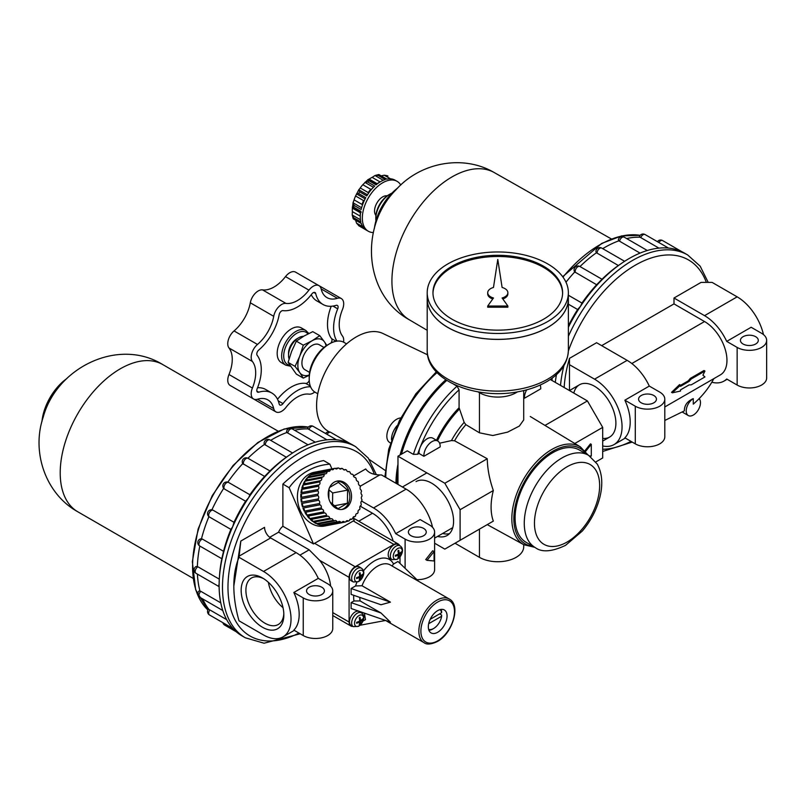 <?xml version="1.0" encoding="UTF-8"?>
<svg xmlns="http://www.w3.org/2000/svg" width="807" height="807" viewBox="0 0 807 807"><rect width="100%" height="100%" fill="white"/><g stroke="black" fill="none" stroke-linecap="round" stroke-linejoin="round"><path stroke-width="1.21" d="M602.718 248.647A106.595 61.544 -60 0 1 618.908 240.819L618.354 239.871A3.894 3.894 0 0 1 624.144 237.117L647.315 250.503M626.636 238.559A106.595 61.544 -60 0 1 640.092 237.208L639.437 236.552A3.894 3.894 0 0 1 645.025 234.524L668.509 248.082M565.979 282.208A106.595 61.544 -60 0 1 574.745 271.949L574.362 271.364A3.894 3.894 0 0 1 579.89 266.492L602.143 279.333M579.991 266.552A106.595 61.544 -60 0 1 596.454 252.752L595.949 251.774A3.894 3.894 0 0 1 601.77 248.102L624.618 261.286M551.867 380.4A106.595 61.544 -60 0 1 552.099 378.17M551.948 380.44A110.337 63.703 -60 0 1 552.24 378.059M658.946 248.132L640.092 237.208M640.042 253.105L618.908 240.819M601.992 279.252A106.595 61.544 -60 0 1 618.364 265.523L596.454 252.752M581.928 303.059A106.595 61.544 -60 0 1 596.655 284.74L574.745 271.949M596.655 284.74L601.78 279.464M743.045 344.004A8.927 5.155 0 0 0 752.78 345.124A8.927 5.155 0 0 0 758.298 340.362A8.927 5.155 0 0 0 749.36 335.198A8.927 5.155 0 0 0 740.433 340.362A8.927 5.155 0 0 0 743.045 344.004M641.202 402.804A8.927 5.155 0 0 0 650.926 403.924A8.927 5.155 0 0 0 656.444 399.162A8.927 5.155 0 0 0 647.517 394.008A8.927 5.155 0 0 0 638.579 399.162A8.927 5.155 0 0 0 641.202 402.804M761.586 333.301L751.146 327.269L726.703 341.391L737.144 347.413A17.29 9.977 0 0 0 755.977 349.582A17.29 9.977 0 0 0 766.65 340.362A17.29 9.977 0 0 0 761.586 333.301M711.824 382.236A38.887 22.455 -120 0 0 724 381.096A38.887 22.455 -120 0 0 726.703 379.018L737.144 385.05A17.29 9.977 0 0 0 755.977 387.209A17.29 9.977 0 0 0 766.65 377.989L766.65 340.362M664.797 399.162A17.29 9.977 0 0 1 654.124 408.382A17.29 9.977 0 0 1 635.291 406.224L624.85 400.191A38.887 22.455 60 0 1 624.85 437.828L635.291 443.85A17.29 9.977 0 0 0 654.124 446.019A17.29 9.977 0 0 0 664.797 436.799L664.797 399.162A17.29 9.977 0 0 0 659.733 392.101L649.292 386.079A38.887 22.455 -120 0 0 627.14 360.356L596.585 342.713L569.49 358.348L569.49 390.538M763.462 334.582A38.887 22.455 -120 0 0 737.144 296.845L712.087 282.379L701.091 282.379L673.996 298.015L704.551 315.658L737.144 296.845M726.703 341.391A38.887 22.455 -120 0 0 704.551 315.658M624.85 400.191L649.292 386.079M602.698 445.958A38.887 22.455 -120 0 0 613.996 444.607A38.887 22.455 -120 0 0 619.958 413.436A38.887 22.455 -120 0 0 594.547 379.169L627.14 360.356M602.698 438.403A30.182 17.431 -120 0 0 615.892 423.241A30.182 17.431 -120 0 0 594.547 386.281A30.182 17.431 -120 0 0 573.817 393.08M569.49 364.703L594.547 379.169M713.832 378.644C708.768 388.177 701.919 396.671 693.263 404.136L693.263 398.618C687.261 401.311 684.296 405.396 684.366 410.864L664.797 420.457M673.996 298.015L673.996 303.896L704.551 321.539A31.685 18.299 -120 0 1 725.251 349.461A31.685 18.299 -120 0 1 720.399 374.862L664.797 406.96M673.996 303.896L601.679 345.648M693.263 398.618A10.088 5.82 120 0 0 686.747 407.515A10.088 5.82 120 0 0 688.3 415.544A10.088 5.82 120 0 0 697.964 410.41A10.088 5.82 120 0 0 699.124 398.648M704.955 376.94L702.917 375.174L704.955 371.059L691.256 378.967L689.067 381.408L680.513 386.341L680.513 385.171L672.362 392.807L680.513 391.052L680.513 389.872L689.067 384.929L691.256 384.848L704.955 376.94M680.513 385.171L679.555 384.616L671.545 392.343L672.362 392.807M680.513 385.343L688.2 380.904L689.067 381.408M688.2 380.904L690.288 378.412L691.256 378.967M690.288 378.412L703.997 370.504L704.955 371.059M618.364 265.523L622.379 262.769A110.337 63.703 -60 0 1 623.347 262.124A110.337 63.703 -60 0 1 646.538 250.735A110.337 63.703 -60 0 1 668.186 248.052A110.337 63.703 -60 0 1 684.346 253.035L687.705 254.982A110.337 63.703 -60 0 0 568.37 336.337M568.37 325.806A106.595 61.544 -60 0 1 577.62 309.515L580.536 306.236L581.988 303.089L568.37 295.231M577.62 309.515L568.37 304.168M568.37 327.259A110.337 63.703 -60 0 1 580.536 306.236A110.337 63.703 -60 0 1 600.67 281.189A110.337 63.703 -60 0 1 622.379 262.769M564.164 387.501A100.825 58.215 -60 0 1 569.49 358.399M360.457 219.766L352.215 215.015L352.377 211.616A25.925 14.97 120 0 1 352.377 208.145L353.143 202.224L354.041 205.371A28.81 16.634 -60 0 0 353.678 207.157L352.336 207.167M361.617 207.752L353.073 202.819L354.071 199.854A25.925 14.97 120 0 1 355.574 195.98L358.954 189.474L359.629 191.814A28.81 16.634 -60 0 0 358.631 193.549L356.533 193.892L365.127 198.855M367.478 194.79L358.883 189.827L360.215 187.95A25.925 14.97 120 0 1 362.807 184.712L368.093 179.517L376.627 184.379M359.629 191.814L366.761 195.93A28.81 16.634 120 0 1 374.71 186.044L367.578 181.928L364.885 182.362L373.419 187.295M380.067 181.938L372.148 177.369A25.925 14.97 120 0 0 369.142 179.093L368.093 179.517L368.94 180.728A28.81 16.634 -60 0 0 367.578 181.928M372.148 177.369L375.013 175.523L378.12 175.422A28.81 16.634 -60 0 1 379.482 175.058L378.574 174.554L375.013 175.523L383.254 180.284M378.221 174.665L386.603 179.174A28.81 16.634 120 0 1 394.552 179.89L397.094 181.333A28.81 16.634 -60 0 1 400.786 185.025M381.086 175.896L384.213 175.2L387.421 175.775A28.81 16.634 -60 0 1 387.935 176.047M362.827 226.777L356.533 223.146L359.125 225.94A28.81 16.634 -60 0 1 358.631 225.637L365.763 229.753A28.81 16.634 120 0 1 361.173 223.226L354.041 219.111A28.81 16.634 -60 0 1 353.678 217.749L352.215 215.015L353.153 218.576M356.533 223.146L355.574 220.079M360.315 215.651A25.925 14.97 -60 0 1 360.346 212.745L361.183 212.201M354.071 199.854L362.05 204.453A25.925 14.97 -60 0 1 363.543 200.59L364.482 200.146M368.274 193.589L368.184 192.55L360.215 187.95M368.184 192.55A25.925 14.97 -60 0 1 370.786 189.322L371.795 189.04M375.921 220.876A20.165 11.641 -60 0 1 375.8 218.768L375.8 217.325A18.4 10.622 -60 0 1 388.803 194.79L390.053 194.073A20.165 11.641 -60 0 1 391.95 193.125M375.8 218.768A20.165 11.641 -60 0 1 390.053 194.073M374.377 228.421A39.614 22.868 -60 0 1 397.7 188.011M378.12 175.422L385.242 179.547A28.81 16.634 120 0 0 376.072 184.843L368.94 180.728M358.631 193.549L365.763 197.665A28.81 16.634 120 0 0 361.173 209.487L354.041 205.371M353.678 207.157L360.81 211.273A28.81 16.634 120 0 0 360.81 221.864L353.678 217.749M373.328 232.577A28.81 16.634 -60 0 1 368.295 231.236A28.81 16.634 -60 0 1 368.295 197.967A28.81 16.634 -60 0 1 397.094 181.333M375.901 215.398A11.52 6.658 -60 0 1 376.93 202.96A11.52 6.658 -60 0 1 387.189 195.839M437.535 536.433A31.11 17.966 -120 0 0 447.139 535.485A31.11 17.966 -120 0 0 447.139 499.553A31.11 17.966 -120 0 0 416.029 481.597M442.619 533.488A31.11 17.966 -120 0 0 449.479 533.649M390.467 443.063L389.287 442.206A13.769 7.949 -60 0 1 393.221 421.93A13.769 7.949 -60 0 1 400.716 417.976M391.496 439.835A14.405 8.312 -60 0 1 396.994 425.743M589.594 455.935L591.289 456.086L591.289 444.324L585.589 451.416M591.289 444.324L590.472 443.85L584.974 450.699M574.796 443.497L602.698 427.387L587.415 400.928L550.253 379.472M595.859 461.917L602.698 457.962L602.698 427.387M329.014 431.856L326.966 430.444A56.036 32.351 -60 0 1 328.197 366.519A56.036 32.351 -60 0 1 382.932 333.493L427.569 354.808M434.61 543.212L444.828 549.113L493.329 521.11A57.004 32.916 -60 0 1 493.329 490.535C489.476 479.408 487.458 468.817 487.257 458.749L454.573 440.783L451.446 440.592L439.613 443.194M460.101 540.297L460.101 509.711L493.329 490.535M460.101 509.711L444.828 483.252L397.972 456.207L407.273 450.831L413.386 454.361L417.673 454.24A93.622 54.059 -60 0 1 420.084 447.552A11.52 6.658 120 0 0 419.004 453.463L417.673 454.24M397.972 456.207L397.972 484.432M487.257 524.611L493.329 521.11M444.828 483.252L487.257 458.749M423.897 456.288L440.158 446.896A11.52 6.658 120 0 0 437.787 441.026A11.52 6.658 120 0 0 428.678 444.364A11.52 6.658 120 0 0 423.897 456.288L419.004 453.463M319.754 335.672L312.783 331.657L303.967 336.065L296.32 341.159L303.291 345.184L299.76 356.129A20.165 11.641 -60 0 1 312.107 340.766A20.165 11.641 -60 0 1 324.464 341.875L319.754 335.672L312.107 340.766L303.291 345.184M326.805 345.416L324.464 341.875A20.165 11.641 -60 0 1 326.089 345.89M309.252 375.265L303.291 378.11L296.32 374.095L288.089 362.383L291.609 351.428L296.32 341.159M295.059 366.398L299.76 372.602A20.165 11.641 -60 0 1 299.76 356.129L295.059 366.398L288.089 362.383M309.273 375.013A20.165 11.641 -60 0 1 299.76 372.602L303.291 378.11M437.787 441.026L432.905 438.201A11.52 6.658 120 0 0 420.084 447.552A93.622 54.059 -60 0 1 459.082 389.801L459.082 407.727L464.156 422.364L465.881 424.664L479.459 432.814L492.784 435.518L507.623 432.118L519.365 426.056L523.713 419.922L523.713 390.588M477.976 391.839L479.459 392.696A25.925 14.97 0 0 0 517.448 391.869M459.082 389.801L457.044 386.18L453.705 384.253M290.722 345.446A11.752 6.789 -60 0 1 291.206 344.609L290.722 345.446A11.752 6.789 -60 0 0 288.523 353.214L288.523 355.373A14.405 8.312 -60 0 1 298.711 337.74A14.405 8.312 -60 0 1 303.472 336.348M310.584 386.805A38.746 22.374 120 0 0 283.005 403.611L278.223 400.857M257.554 387.743A38.746 22.374 120 0 1 265.765 389.519L271.878 393.049A38.746 22.374 120 0 1 279.182 403.994A3.601 2.078 120 0 0 279.858 405.003A3.601 2.078 120 0 0 283.005 403.611M271.878 393.049A38.746 22.374 120 0 0 258.754 392.192L256.858 391.102M311.25 294.737A38.746 22.374 120 0 0 316.899 300.95L323.012 304.481A38.746 22.374 120 0 1 315.708 293.546A3.601 2.078 120 0 0 315.033 292.527A3.601 2.078 120 0 0 311.885 293.919A38.746 22.374 120 0 1 283.005 310.604A3.601 2.078 120 0 0 279.182 314.639A38.746 22.374 120 0 1 258.754 350.016A3.601 2.078 120 0 0 257.171 355.342A38.746 22.374 120 0 1 257.171 388.702A3.601 2.078 120 0 0 257.534 392.121A3.601 2.078 120 0 0 258.754 392.192M323.012 304.481A38.746 22.374 120 0 0 336.136 305.339A3.601 2.078 120 0 1 337.356 305.419A3.601 2.078 120 0 1 337.719 308.839A38.746 22.374 120 0 0 336.963 341.129M343.56 342.138A11.52 6.658 120 0 0 342.481 336.035A30.827 17.794 120 0 1 342.481 309.495A11.52 6.658 120 0 0 341.321 298.56A11.52 6.658 120 0 0 337.417 298.308L321.166 288.926A30.827 17.794 120 0 0 326.976 297.622A30.827 17.794 120 0 0 337.417 298.308M321.166 288.916A11.52 6.658 120 0 0 318.987 285.668A11.52 6.658 120 0 0 308.94 290.137L285.507 276.609A30.827 17.794 120 0 1 262.527 289.874A11.52 6.658 120 0 0 250.301 302.786A30.827 17.794 120 0 1 234.05 330.931A11.52 6.658 120 0 0 228.986 347.978A30.827 17.794 120 0 1 228.986 374.509A11.52 6.658 120 0 0 230.146 385.453L253.569 398.981A11.52 6.658 120 0 0 257.473 399.233A30.827 17.794 120 0 1 267.914 399.909A30.827 17.794 120 0 1 273.724 408.614A11.52 6.658 120 0 0 275.893 411.863A11.52 6.658 120 0 0 285.95 407.404A30.827 17.794 120 0 1 308.94 394.139A11.52 6.658 120 0 0 314.76 392.02M253.569 398.981A11.52 6.658 120 0 1 252.409 388.036A30.827 17.794 120 0 0 252.409 361.496A11.52 6.658 120 0 1 257.473 344.458A30.827 17.794 120 0 0 273.724 316.314A11.52 6.658 120 0 1 285.95 303.402A30.827 17.794 120 0 0 308.94 290.137M310.271 385.998L305.772 383.406A3.601 2.078 120 0 0 309.242 380.541M305.772 383.406A38.746 22.374 120 0 0 277.527 399.273M331.223 306.267A38.746 22.374 120 0 0 331.606 338.668A3.601 2.078 120 0 1 330.86 343.096M291.337 328.893A20.024 11.56 120 0 0 278.254 346.536A20.024 11.56 120 0 0 281.32 362.575L285.799 365.168A20.024 11.56 -60 0 1 285.799 342.047A20.024 11.56 -60 0 1 305.823 330.487L301.344 327.904A20.024 11.56 120 0 0 291.337 328.893M252.43 398.315A11.52 6.658 120 0 0 252.47 398.345L275.893 411.863M318.987 285.668L295.564 272.141A11.52 6.658 120 0 0 285.507 276.609M291.206 344.609A11.752 6.789 -60 0 1 296.835 338.819L298.711 337.74M289.077 358.883A14.405 8.312 -60 0 1 288.523 355.373M309.575 372.4L304.905 369.707A14.405 8.312 -60 0 1 304.905 353.073A14.405 8.312 -60 0 1 319.31 344.76L323.98 347.454M317.776 393.776L315.164 392.263A28.81 16.634 -60 0 1 309.202 379.078L309.202 376.909A26.157 15.101 -60 0 1 327.692 344.871L329.569 343.792A28.81 16.634 -60 0 1 343.974 342.37L346.586 343.873M309.202 379.078A28.81 16.634 -60 0 1 329.569 343.792M535.313 547.64L526.144 542.344A53.292 30.767 -60 0 1 526.144 480.801A53.292 30.767 -60 0 1 579.436 450.034L588.606 455.33A53.292 30.767 -60 0 0 535.303 486.096A53.292 30.767 -60 0 0 535.313 547.64C541.901 552.543 551.988 551.776 565.556 545.35L582.331 531.026C590.895 520.848 596.756 509.52 599.924 497.041C603.071 484.21 602.193 473.235 597.281 464.116L588.606 455.33M526.709 389.821A11.52 6.658 120 0 0 524.449 398.234L523.713 397.811M524.449 398.234L540.72 388.843A11.52 6.658 120 0 0 540.135 385.06M396.963 483.847A96.507 55.723 -60 0 1 397.972 470.864M401.483 454.18A96.507 55.723 -60 0 1 446.755 380.4M530.249 416.493L544.987 425.43L587.415 400.928M455.007 543.232L479.459 557.344A25.925 14.97 0 0 0 507.714 560.593A25.925 14.97 0 0 0 523.713 546.763L523.713 544.644M544.987 425.43L580.384 446.886A56.5 32.623 -60 0 0 523.541 479.297A56.5 32.623 -60 0 0 523.884 544.745L534.728 547.307M432.976 293.314A64.822 37.425 180 0 1 473.457 259.218A64.822 37.425 180 0 1 543.625 267.44A64.822 37.425 180 0 1 562.6 293.314M507.875 292.729A10.088 5.82 0 0 0 502.105 287.463L497.788 259.461L493.47 287.463A10.088 5.82 0 0 0 487.71 292.729A10.088 5.82 0 0 0 493.47 297.985L487.71 306.035L507.875 306.035L502.105 297.985A10.088 5.82 0 0 0 507.875 292.729L507.875 293.899A10.088 5.82 180 0 1 502.801 298.953M487.71 306.035L487.71 307.205L507.875 307.205L507.875 306.035M487.71 292.729L487.71 293.899A10.088 5.82 0 0 0 492.774 298.953M568.37 350.349L568.37 298.651A70.582 40.754 180 0 1 568.37 298.651A70.582 40.754 180 0 1 497.788 339.404A70.582 40.754 180 0 1 427.206 298.651A70.582 40.754 180 0 1 427.206 298.63L427.206 350.349A70.582 40.754 180 0 0 497.788 391.102A70.582 40.754 180 0 0 568.37 350.349C567.825 362.888 560.865 373.177 547.489 381.227C539.409 386.028 529.997 389.468 519.254 391.536C476.927 400.363 426.479 380.712 427.206 350.349M547.681 327.43A70.522 40.713 180 0 1 447.905 327.43M568.37 292.729L568.37 298.61A70.582 40.754 180 0 1 497.788 339.354A70.582 40.754 180 0 1 427.206 298.61L427.206 292.729A70.582 40.754 180 0 1 470.784 255.073A70.582 40.754 180 0 1 547.701 263.909A70.582 40.754 180 0 1 568.37 292.729A70.582 40.754 180 0 1 497.788 333.473A70.582 40.754 180 0 1 427.206 292.729M543.625 266.26A64.822 37.425 180 0 1 562.61 292.729A64.822 37.425 180 0 1 497.788 330.144A64.822 37.425 180 0 1 432.966 292.729A64.822 37.425 180 0 1 472.983 258.149A64.822 37.425 180 0 1 543.625 266.26M432.542 527.324A38.887 22.455 -120 0 0 406.123 489.133L381.6 474.98L379.774 474.94C373.137 474.738 368.446 472.751 365.692 468.958L353.476 476.009M262.507 627.271A30.182 17.431 -120 0 0 283.852 614.944A30.182 17.431 -120 0 0 262.507 577.983A30.182 17.431 -120 0 0 241.162 590.3A30.182 17.431 -120 0 0 262.507 627.271M263.526 571.457L239.013 557.304A106.817 61.675 -120 0 0 233.828 586.064A106.817 61.675 -120 0 0 239.013 620.815L263.526 634.968A38.887 22.455 -120 0 0 282.975 636.894A38.887 22.455 -120 0 0 288.936 605.734A38.887 22.455 -120 0 0 263.526 571.457L296.119 552.644L270.658 537.936A8.645 4.993 -120 0 1 264.545 527.354L240.809 541.063L239.013 557.304M303.25 597.916L303.25 635.553L293.829 630.116A38.887 22.455 60 0 0 293.829 592.479L303.25 597.916A17.29 9.977 0 0 0 322.084 600.085A17.29 9.977 0 0 0 332.756 590.865A17.29 9.977 0 0 0 327.692 583.804L318.271 578.367A38.887 22.455 -120 0 0 296.119 552.644M263.728 578.72A26.833 15.494 -120 0 0 251.461 578.014A26.833 15.494 -120 0 0 247.345 599.52A26.833 15.494 -120 0 0 264.878 623.175A26.833 15.494 -120 0 0 278.294 624.497A26.833 15.494 -120 0 0 283.822 613.522M268.388 582.331A26.833 15.494 -120 0 0 283.025 607.681M393.18 541.073A31.685 18.299 -120 0 0 372.511 513.242L360.154 506.11M293.829 592.479L318.271 578.367M309.162 594.507A8.927 5.155 0 0 0 318.886 595.627A8.927 5.155 0 0 0 324.404 590.865A8.927 5.155 0 0 0 315.476 585.711A8.927 5.155 0 0 0 306.539 590.865A8.927 5.155 0 0 0 309.162 594.507M303.25 635.553A17.29 9.977 0 0 0 322.084 637.722A17.29 9.977 0 0 0 332.756 628.502L332.756 590.865M429.546 525.004L420.124 519.567L395.682 533.679L405.104 539.116A17.29 9.977 0 0 0 423.937 541.275A17.29 9.977 0 0 0 434.61 532.055A17.29 9.977 0 0 0 429.546 525.004M411.005 535.707A8.927 5.155 0 0 0 420.74 536.826A8.927 5.155 0 0 0 426.257 532.055A8.927 5.155 0 0 0 417.33 526.9A8.927 5.155 0 0 0 408.392 532.055A8.927 5.155 0 0 0 411.005 535.707M416.926 579.668A17.29 9.977 0 0 0 434.61 569.692L434.61 532.055M427.014 560.34L425.733 559.594L432.683 550.757L434.075 551.554L427.014 560.34L434.075 560.966L434.075 551.554M360.134 600.943L353.97 600.983L351.116 602.627L351.116 608.508L390.437 622.147L380.995 612.987L360.134 600.943A25.209 14.556 -60 0 1 359.781 597.392M362.02 585.751L355.544 585.953L351.116 588.515L390.437 602.153L362.02 585.751A25.209 14.556 -60 0 1 390.205 564.92L449.277 599.026A25.209 14.556 -60 0 0 424.068 613.582A25.209 14.556 -60 0 0 424.068 642.685C426.691 644.813 431.13 644.42 437.394 641.504C452.505 633.566 461.281 604.988 449.277 599.026M364.361 613.098L365.47 619.625L362.979 621.067M424.068 642.685L385.575 620.462L360.114 625.243M440.057 609.608A11.52 6.658 -60 0 1 441.621 612.705L430.181 619.312M441.621 612.705L441.641 611.524A12.962 7.485 -60 0 0 441.005 609.406M428.678 623.71L441.621 616.235A11.52 6.658 -60 0 1 433.621 628.502A11.52 6.658 -60 0 1 428.628 629.41M439.603 613.875L441.641 615.045L441.621 616.235M433.621 628.502L432.602 629.087A12.962 7.485 -60 0 1 428.931 630.317M289.128 487.69C299.821 473.184 313.409 465.346 329.871 464.166L323.617 460.555A92.19 53.222 120 0 0 282.884 484.079L289.128 487.69L313.489 543.948L354.233 520.434L352.972 517.519M399.546 545.502A8.645 4.993 120 0 0 398.224 543.979A8.645 4.993 120 0 0 393.897 544.412L355.191 566.756A8.645 4.993 120 0 0 349.088 577.338L349.088 622.036A8.645 4.993 120 0 0 350.874 625.99A8.645 4.993 120 0 0 352.851 626.373M418.672 581.353L397.972 561.46L393.544 564.022L392.031 565.969M392.101 559.624L389.963 558.505A8.07 4.66 -60 0 1 389.862 549.133A8.07 4.66 -60 0 1 398.033 544.543L400.06 545.835A7.959 4.6 -60 0 0 392 550.374A7.959 4.6 -60 0 0 392.101 559.624L397.357 559.271L401.856 553.562C403.127 550.102 402.522 547.519 400.06 545.835M353.395 626.656L351.267 625.546A8.07 4.66 -60 0 1 351.166 616.175A8.07 4.66 -60 0 1 359.327 611.575L361.365 612.866A7.959 4.6 -60 0 0 353.305 617.405A7.959 4.6 -60 0 0 353.395 626.656L358.651 626.313L363.15 620.593C364.421 617.133 363.826 614.561 361.365 612.866M353.395 581.968L351.267 580.848A8.07 4.66 -60 0 1 351.166 571.487A8.07 4.66 -60 0 1 359.327 566.887L361.365 568.178A7.959 4.6 -60 0 0 353.305 572.718A7.959 4.6 -60 0 0 353.395 581.968L358.651 581.625L363.15 575.905C364.421 572.445 363.826 569.863 361.365 568.178M400.01 563.417L400.01 556.921M351.116 588.515L351.116 594.396L380.995 604.756L390.437 602.153M356.633 577.63A13.769 7.949 60 0 1 356.633 578.558A14.395 8.312 0 0 0 359.67 577.318A14.395 8.312 60 0 1 359.226 580.062A13.769 7.949 0 0 0 360.023 579.597A14.395 8.312 -120 0 0 360.467 576.854A14.395 8.312 0 0 0 362.615 575.109A13.769 7.949 -120 0 0 362.615 574.181A14.395 8.312 180 0 1 360.467 575.926A14.395 8.312 -120 0 0 360.023 572.677A13.769 7.949 180 0 1 359.226 573.141A14.395 8.312 60 0 1 359.67 576.39A14.395 8.312 180 0 1 356.633 577.63M197.886 566.786A3.894 2.25 -60 0 0 195.385 570.216A3.894 2.25 -60 0 0 195.99 573.303A3.894 3.894 0 0 1 196.061 566.524L197.886 566.786L219.302 579.154M197.372 566.544A106.595 61.544 -60 0 1 199.823 546.026M376.355 474.637L368.264 458.073L355.665 446.675A110.337 63.703 -60 0 0 245.328 510.387A110.337 63.703 -60 0 0 245.328 637.792L241.969 635.845A110.337 63.703 -60 0 1 232.678 628.26A110.337 63.703 -60 0 1 222.581 609.89A110.337 63.703 -60 0 1 219.413 577.318L219.605 574.645A106.595 61.544 -60 0 1 221.824 558.737M200.822 591.329A3.894 2.25 -60 0 0 199.743 597.22A3.894 3.894 0 0 1 199.057 590.986L200.822 591.329L220.775 602.849M230.913 529.331L232.678 526.759L234.01 522.3L212.927 510.125A3.894 2.25 -60 0 0 209.285 512.879A3.894 2.25 -60 0 0 209.477 517.025L230.984 529.442M202.446 539.126A3.894 2.25 -60 0 0 199.319 542.375A3.894 2.25 -60 0 0 199.743 545.986A3.894 3.894 0 0 1 200.822 538.824L202.446 539.126L223.529 551.302A106.595 61.544 -60 0 1 230.893 529.382M234.01 522.3A106.595 61.544 -60 0 1 245.58 501.218L224.497 489.042A3.894 2.25 -60 0 1 224.871 484.513A3.894 2.25 -60 0 1 228.623 482.485A3.894 2.25 -60 0 1 228.795 482.606M245.58 501.218L248.495 497.939L249.948 494.792L228.623 482.485A3.894 3.894 0 0 0 224.033 488.699M233.828 586.064L240.809 541.063M395.682 533.679A38.887 22.455 -120 0 0 373.53 507.946L361.637 501.086M282.884 484.079L282.884 526.275A8.645 4.993 120 0 0 278.607 532.176L269.709 537.311M313.489 543.948L282.884 526.275M331.909 468.877L329.871 464.166M345.053 522.089L324.717 526.003A27.367 21.91 -100.9 0 1 298.025 503.265A27.367 21.91 -100.9 0 1 314.377 472.256L334.713 468.342A27.367 21.91 -100.9 0 1 335.076 468.272A2.159 1.725 79.1 0 0 337.77 468.02A27.367 21.91 -100.9 0 1 338.9 468.04A2.159 1.725 79.1 0 0 341.633 468.383A27.367 21.91 -100.9 0 1 342.753 468.635A2.159 1.725 79.1 0 0 345.436 469.543A27.367 21.91 -100.9 0 1 346.516 470.037A2.159 1.725 79.1 0 0 349.068 471.5A27.367 21.91 -100.9 0 1 350.087 472.206A2.159 1.725 79.1 0 0 352.427 474.163A27.367 21.91 -100.9 0 1 353.345 475.071A2.159 1.725 79.1 0 0 355.403 477.472A27.367 21.91 -100.9 0 1 356.19 478.551A2.159 1.725 79.1 0 0 357.905 481.325A27.367 21.91 -100.9 0 1 358.54 482.536A2.159 1.725 79.1 0 0 359.861 485.592A27.367 21.91 -100.9 0 1 360.325 486.903A2.159 1.725 79.1 0 0 361.213 490.152A27.367 21.91 -100.9 0 1 361.486 491.524A2.159 1.725 79.1 0 0 361.909 494.873A27.367 21.91 -100.9 0 1 361.99 496.255A2.159 1.725 79.1 0 0 361.95 499.594A27.367 21.91 -100.9 0 1 361.829 500.965A2.159 1.725 79.1 0 0 361.304 504.193A27.367 21.91 -100.9 0 1 361.001 505.485A2.159 1.725 79.1 0 0 360.023 508.511A27.367 21.91 -100.9 0 1 359.529 509.701A2.159 1.725 79.1 0 0 358.116 512.425A27.367 21.91 -100.9 0 1 357.451 513.484A2.159 1.725 79.1 0 0 355.665 515.824A27.367 21.91 -100.9 0 1 354.848 516.702A2.159 1.725 79.1 0 0 352.73 518.588A27.367 21.91 -100.9 0 1 351.791 519.264A2.159 1.725 79.1 0 0 349.401 520.646A27.367 21.91 -100.9 0 1 348.372 521.1A2.159 1.725 79.1 0 0 345.789 521.927A27.367 21.91 -100.9 0 1 345.053 522.089A27.367 21.91 -100.9 0 1 344.7 522.159A2.159 1.725 79.1 0 0 341.997 522.401A27.367 21.91 -100.9 0 1 340.867 522.381A2.159 1.725 79.1 0 0 338.143 522.048A27.367 21.91 -100.9 0 1 337.013 521.796A2.159 1.725 79.1 0 0 334.34 520.878A27.367 21.91 -100.9 0 1 333.251 520.394A2.159 1.725 79.1 0 0 330.699 518.931A27.367 21.91 -100.9 0 1 329.69 518.225A2.159 1.725 79.1 0 0 327.349 516.268A27.367 21.91 -100.9 0 1 326.432 515.36A2.159 1.725 79.1 0 0 324.374 512.959A27.367 21.91 -100.9 0 1 323.587 511.88A2.159 1.725 79.1 0 0 321.862 509.106A27.367 21.91 -100.9 0 1 321.236 507.896A2.159 1.725 79.1 0 0 319.905 504.839A27.367 21.91 -100.9 0 1 319.451 503.528A2.159 1.725 79.1 0 0 318.553 500.269A27.367 21.91 -100.9 0 1 318.281 498.908A2.159 1.725 79.1 0 0 317.857 495.559A27.367 21.91 -100.9 0 1 317.776 494.166A2.159 1.725 79.1 0 0 317.827 490.827A27.367 21.91 -100.9 0 1 317.938 489.466A2.159 1.725 79.1 0 0 318.462 486.238A27.367 21.91 -100.9 0 1 318.775 484.936A2.159 1.725 79.1 0 0 319.754 481.92A27.367 21.91 -100.9 0 1 320.248 480.72A2.159 1.725 79.1 0 0 321.65 477.996A27.367 21.91 -100.9 0 1 322.316 476.947A2.159 1.725 79.1 0 0 324.101 474.607A27.367 21.91 -100.9 0 1 324.918 473.729A2.159 1.725 79.1 0 0 327.037 471.843A27.367 21.91 -100.9 0 1 327.975 471.157A2.159 1.725 79.1 0 0 330.366 469.785A27.367 21.91 -100.9 0 1 331.395 469.321A2.159 1.725 79.1 0 0 333.977 468.494A27.367 21.91 -100.9 0 1 334.713 468.342M345.931 521.574L348.372 521.1M341.997 522.401L325.05 525.67A27.367 21.91 79.1 0 0 327.743 525.418L344.7 522.159M338.143 522.048L321.196 525.317A27.367 21.91 79.1 0 0 323.92 525.65L340.867 522.381M334.34 520.878L317.383 524.147A27.367 21.91 79.1 0 0 320.066 525.054L337.013 521.796M330.699 518.931L313.752 522.2A27.367 21.91 79.1 0 0 316.304 523.652L333.251 520.394M327.349 516.268L310.392 519.526A27.367 21.91 79.1 0 0 312.733 521.483L329.69 518.225M309.485 518.619A2.159 1.725 79.1 0 0 307.417 516.218A27.367 21.91 79.1 0 0 309.485 518.619L326.432 515.36M307.417 516.218L324.374 512.959M306.63 515.138A2.159 1.725 79.1 0 0 304.915 512.364A27.367 21.91 79.1 0 0 306.63 515.138L323.587 511.88M304.915 512.364L321.862 509.106M304.279 511.154A2.159 1.725 79.1 0 0 302.958 508.097A27.367 21.91 79.1 0 0 304.279 511.154L321.236 507.896M302.958 508.097L319.905 504.839M302.494 506.786A2.159 1.725 79.1 0 0 301.606 503.538A27.367 21.91 79.1 0 0 302.494 506.786L319.451 503.528M301.606 503.538L318.553 500.269M301.334 502.166A2.159 1.725 79.1 0 0 300.91 498.817A27.367 21.91 79.1 0 0 301.334 502.166L318.281 498.908M300.91 498.817L317.857 495.559M300.829 497.435A2.159 1.725 79.1 0 0 300.87 494.096A27.367 21.91 79.1 0 0 300.829 497.435L317.776 494.166M300.87 494.096L317.827 490.827M300.991 492.724A2.159 1.725 79.1 0 0 301.515 489.496A27.367 21.91 79.1 0 0 300.991 492.724L317.938 489.466M301.515 489.496L318.462 486.238M301.828 488.205A2.159 1.725 79.1 0 0 302.807 485.178A27.367 21.91 79.1 0 0 301.828 488.205L318.775 484.936M302.807 485.178L319.754 481.92M303.644 483.918A2.159 1.725 79.1 0 0 304.703 481.265A27.367 21.91 79.1 0 0 303.301 483.988L320.248 480.72M304.703 481.265L321.65 477.996M306.297 480.034A2.159 1.725 79.1 0 0 307.154 477.865A27.367 21.91 79.1 0 0 305.369 480.205L322.316 476.947M307.154 477.865L324.101 474.607M309.454 476.705A2.159 1.725 79.1 0 0 310.09 475.101A27.367 21.91 79.1 0 0 307.971 476.987L324.918 473.729M310.09 475.101L327.037 471.843M313.015 474.042A2.159 1.725 79.1 0 0 313.419 473.043A27.367 21.91 79.1 0 0 311.028 474.425L327.975 471.157M313.419 473.043L330.366 469.785M316.889 472.115A2.159 1.725 79.1 0 0 317.03 471.762A27.367 21.91 79.1 0 0 314.448 472.589L331.395 469.321M317.03 471.762L333.977 468.494M335.288 468.504L337.77 468.02M339.586 468.766L341.633 468.383M343.893 469.845L345.436 469.543M348.079 471.681L349.068 471.5M356.523 513.655L357.451 513.484M353.365 516.984L354.848 516.702M349.804 519.647L351.791 519.264M356.633 622.328A13.769 7.949 60 0 1 356.633 623.256A14.395 8.312 0 0 0 359.67 622.015A14.395 8.312 60 0 1 359.226 624.749A13.769 7.949 0 0 0 360.023 624.285A14.395 8.312 -120 0 0 360.467 621.551A14.395 8.312 0 0 0 362.615 619.796A13.769 7.949 -120 0 0 362.615 618.868A14.395 8.312 180 0 1 360.467 620.623A14.395 8.312 -120 0 0 360.023 617.375A13.769 7.949 180 0 1 359.226 617.839A14.395 8.312 60 0 1 359.67 621.087A14.395 8.312 180 0 1 356.633 622.328M395.339 555.287A13.769 7.949 60 0 1 395.339 556.215A14.395 8.312 0 0 0 398.376 554.974A14.395 8.312 60 0 1 397.932 557.708A13.769 7.949 0 0 0 398.729 557.244A14.395 8.312 -120 0 0 399.172 554.51A14.395 8.312 0 0 0 401.321 552.755A13.769 7.949 -120 0 0 401.321 551.837A14.395 8.312 180 0 1 399.172 553.582A14.395 8.312 -120 0 0 398.729 550.334A13.769 7.949 180 0 1 397.932 550.798A14.395 8.312 60 0 1 398.376 554.046A14.395 8.312 180 0 1 395.339 555.287M362.615 575.109L362.03 574.766M360.467 576.854L359.67 576.39M360.467 575.926L359.599 575.431M359.67 577.318L358.802 576.823M360.023 579.597L359.438 579.255M362.615 619.796L362.03 619.453M360.467 621.551L359.67 621.087M360.467 620.623L359.599 620.119M359.67 622.015L358.802 621.511M360.023 624.285L359.438 623.942M401.321 552.755L400.736 552.422M399.172 554.51L398.376 554.046M399.172 553.582L398.305 553.088M398.376 554.974L397.508 554.47M398.729 557.244L398.144 556.911M336.327 481.275A14.405 11.53 -100.9 0 1 349.199 491.988A14.405 11.53 -100.9 0 1 343.843 508.592A14.405 11.53 -100.9 0 1 341.754 509.479M329.609 487.448L338.375 482.384L347.595 490.111L347.413 503.265L338.002 508.692L330.214 502.166M328.812 498.524L328.943 489.203M345.537 508.259A14.405 11.53 -100.9 0 1 342.612 509.358A14.405 11.53 -100.9 0 1 328.56 497.394A14.405 11.53 -100.9 0 1 337.165 481.073A14.405 11.53 -100.9 0 1 350.742 491.15A14.405 11.53 -100.9 0 1 345.537 508.259M312.733 521.483A2.159 1.725 79.1 0 0 310.806 519.446M316.304 523.652A2.159 1.725 79.1 0 0 314.74 522.008M320.066 525.054A2.159 1.725 79.1 0 0 318.926 523.844M323.92 525.65A2.159 1.725 79.1 0 0 323.234 524.923M334.491 505.747L347.413 503.265M332.524 504.113L332.686 492.976L347.595 490.111M332.686 492.976L328.933 489.839M219.413 577.318A110.337 63.703 -60 0 1 222.581 556.78A110.337 63.703 -60 0 1 232.678 526.759A110.337 63.703 -60 0 1 248.495 497.939A110.337 63.703 -60 0 1 268.63 472.892A110.337 63.703 -60 0 1 290.338 454.472A110.337 63.703 -60 0 1 291.307 453.827A110.337 63.703 -60 0 1 314.498 442.438A110.337 63.703 -60 0 1 336.146 439.754A110.337 63.703 -60 0 1 352.306 444.738L355.665 446.675M270.678 440.35A106.595 61.544 -60 0 1 286.929 432.491L286.525 431.664A3.894 3.894 0 0 1 292.305 428.941L315.275 442.196M294.595 430.262A106.595 61.544 -60 0 1 308.113 428.91L307.608 428.346A3.894 3.894 0 0 1 313.187 426.348L336.469 439.785M208.993 609.477L209.83 609.9A3.894 2.25 -60 0 0 209.477 614.944A3.894 3.894 0 0 1 208.307 609.245L208.993 609.477A106.595 61.544 -60 0 1 202.728 598.945M199.954 590.956A106.595 61.544 -60 0 1 197.422 574.13M201.478 538.794A106.595 61.544 -60 0 1 208.912 516.631M211.918 509.792A106.595 61.544 -60 0 1 223.69 488.346M227.836 482.142A106.595 61.544 -60 0 1 242.766 463.591L242.514 463.147A3.894 3.894 0 0 1 248.052 458.315L270.103 471.036M247.951 458.255A106.595 61.544 -60 0 1 264.484 444.405L264.111 443.557A3.894 3.894 0 0 1 269.931 439.916L292.578 452.989M219.121 586.316A3.894 2.25 -60 0 1 219.131 583.865M269.952 470.955A106.595 61.544 -60 0 1 286.324 457.226L264.484 444.405M286.324 457.226L290.338 454.472M249.888 494.762A106.595 61.544 -60 0 1 264.615 476.443L242.766 463.591M264.615 476.443L269.74 471.167M308.002 444.808L286.929 432.491M326.906 439.835L308.113 428.91M226.656 619.625L209.83 609.9M221.905 558.303L223.529 551.302M349.088 577.338L319.643 560.34A31.685 18.299 60 0 1 330.598 586.033M319.643 560.34L309.162 549.819L278.607 532.176M437.697 632.264A13.255 7.646 -60 0 1 431.069 632.92A13.255 7.646 -60 0 1 431.069 617.617A13.255 7.646 -60 0 1 444.324 609.971A13.255 7.646 -60 0 1 446.352 620.583A13.255 7.646 -60 0 1 437.697 632.264M351.116 602.627L380.995 612.987M41.934 421.617A39.967 23.08 -60 0 1 66.759 378.614M562.973 277.104A105.949 61.171 -60 0 1 596.585 246.76A105.949 61.171 -60 0 1 640.143 235.341L621.632 235.896L601.608 243.462L562.681 276.7M658.855 242.504A3.894 2.25 -60 0 1 662.567 240.547A3.894 3.894 0 0 0 657.433 241.686M640.728 237.611A3.894 2.25 -60 0 1 645.025 234.524M619.524 241.263A3.894 2.25 -60 0 1 621.461 237.853A3.894 2.25 -60 0 1 624.144 237.117M597.079 253.227A3.894 2.25 -60 0 1 598.703 249.212A3.894 2.25 -60 0 1 601.77 248.102M575.371 272.453A3.894 2.25 -60 0 1 576.46 268.045A3.894 2.25 -60 0 1 579.89 266.492M635.291 406.224L635.291 443.85M737.144 347.413L737.144 385.05M631.831 363.523L704.551 321.539M630.993 441.368A106.443 61.453 -60 0 1 602.698 449.277M560.512 385.393A106.443 61.453 -60 0 1 563.942 365.632M568.36 350.995A106.443 61.453 -60 0 1 640.496 262.406A106.443 61.453 -60 0 1 706.327 282.379M555.307 382.387A110.337 63.703 -60 0 1 556.437 374.63M360.295 216.185L352.377 211.616M360.346 212.745L352.377 208.145M363.543 200.59L355.574 195.98M370.786 189.322L362.807 184.712M379.613 182.221A25.925 14.97 -60 0 0 377.121 183.703L369.142 179.093M390.507 178.831L384.213 175.2M611.393 238.963L494.308 172.597C462.845 154.026 419.963 162.57 395.803 189.998C359.468 226.293 363.664 294.646 409.32 319.784A84.987 49.066 -60 0 1 409.522 221.764A84.987 49.066 -60 0 1 494.318 172.597M479.459 392.696L479.459 432.814M315.708 293.546L313.812 292.447M337.719 308.839L332.938 306.075M336.105 341.26L331.606 338.668M285.95 303.402L262.527 289.874M273.724 316.314L250.301 302.786M257.473 344.458L234.05 330.931M252.409 361.496L228.986 347.978M252.409 388.036L228.986 374.509M273.724 408.614L257.473 399.233M289.874 365.299A18.581 10.723 -60 0 1 287.534 343.076A18.581 10.723 -60 0 1 307.961 333.916M567.049 542.062A46.09 26.611 -60 0 1 538.824 501.904A46.09 26.611 -60 0 1 595.273 469.311A46.09 26.611 -60 0 1 567.049 542.062M436.486 440.269A72.791 42.025 -60 0 1 459.082 407.727M413.386 454.361A96.507 55.723 -60 0 1 457.044 386.18M395.944 483.252A96.507 55.723 -60 0 1 397.972 464.146M400.08 454.987A96.507 55.723 -60 0 1 445.777 379.774M385.756 477.381A96.507 55.723 -60 0 1 437.051 372.602M533.054 546.339A55.058 31.786 -60 0 1 525.256 480.296A55.058 31.786 -60 0 1 586.356 454.028M454.573 440.783A58.165 33.581 -60 0 1 465.881 424.664M437.485 440.854A71.349 41.197 -60 0 1 459.354 409.139M451.446 440.592A59.607 34.419 -60 0 1 464.156 422.364M479.459 529.12L479.459 557.344M379.774 474.94L360.114 486.288M238.943 556.245L270.658 537.936M358.742 521.191L372.511 513.242M405.104 539.116L405.104 568.31M365.722 613.572L364.361 613.834M437.697 640.849A23.766 13.719 -60 0 1 423.14 620.139A23.766 13.719 -60 0 1 452.253 603.333A23.766 13.719 -60 0 1 437.697 640.849M355.191 566.756L314.458 543.232M393.897 544.412L353.153 520.888M353.97 600.983A29.526 17.048 -60 0 1 353.718 595.294M355.544 585.953A29.526 17.048 -60 0 1 356.876 582.341M363.422 571.003A29.526 17.048 -60 0 1 393.544 564.022M359.034 581.222A6.355 3.672 -60 0 1 354.586 579.295A6.355 3.672 -60 0 1 358.641 571.094A6.355 3.672 -60 0 1 363.523 573.212A6.355 3.672 -60 0 1 359.034 581.222M209.83 517.166A3.894 2.25 -60 0 1 209.477 517.025A3.894 3.894 0 0 1 212.09 509.822M222.903 622.701A3.894 3.894 0 0 0 224.739 625.122A3.894 2.25 -60 0 1 223.932 623.286M406.123 489.133L373.53 507.946M349.088 622.036L332.756 612.604M359.034 625.909A6.355 3.672 -60 0 1 354.586 623.982A6.355 3.672 -60 0 1 358.641 615.781A6.355 3.672 -60 0 1 363.523 617.9A6.355 3.672 -60 0 1 359.034 625.909M397.74 558.878A6.355 3.672 -60 0 1 393.291 556.941A6.355 3.672 -60 0 1 397.347 548.75A6.355 3.672 -60 0 1 402.229 550.858A6.355 3.672 -60 0 1 397.74 558.878M298.953 633.071A106.443 61.453 -60 0 1 228.179 593.528A106.443 61.453 -60 0 1 288.008 467.505A106.443 61.453 -60 0 1 374.347 474.244M308.395 427.064L284.114 429.021L257.968 442.418L233.021 465.558L212.241 495.649L198.108 529.049L192.338 561.743L195.687 589.846L207.873 609.981A105.949 61.171 -60 0 1 199.733 525.458A105.949 61.171 -60 0 1 264.484 438.494A105.949 61.171 -60 0 1 308.375 427.085M265.241 445.05A3.894 2.25 -60 0 1 266.865 441.036A3.894 2.25 -60 0 1 269.931 439.916M243.532 464.277A3.894 2.25 -60 0 1 244.632 459.859A3.894 2.25 -60 0 1 248.052 458.315M327.017 434.327A3.894 2.25 -60 0 1 330.729 432.37A3.894 3.894 0 0 0 325.604 433.51M308.889 429.435A3.894 2.25 -60 0 1 313.187 426.348M287.695 433.077A3.894 2.25 -60 0 1 289.622 429.667A3.894 2.25 -60 0 1 292.305 428.941M299.932 555.145L309.162 549.819M162.792 364.593C118.215 337.144 56.47 367.589 43.134 417.38C31.322 452.243 45.616 493.975 77.805 511.789A84.987 49.066 -60 0 1 77.815 413.648A84.987 49.066 -60 0 1 162.802 364.603L278.082 431.16M662.567 240.547L682.278 251.935M724 381.096L727.147 379.28M625.294 438.08L613.996 444.607M682.399 412.125L688.3 415.544M708.223 282.379L700.153 266.159L687.705 254.982M602.698 451.456L632.224 442.085M353.476 218.979L361.254 223.468M352.366 207.177L360.689 211.979M379.078 174.635L386.856 179.124M409.32 319.784L427.206 330.305M359.125 225.94L368.295 231.236M319.037 285.688L341.321 298.56M308.799 333.503L305.823 330.487M285.799 365.168L290.47 366.217M384.909 476.887L388.712 449.257L399.415 420.558L415.867 393.806L436.325 371.835M369.273 459.496L385.161 470.41M588.021 454.997L580.384 446.886M523.884 544.745L487.246 524.621M294.273 630.368L282.975 636.894M199.743 597.22L222.793 610.526M224.739 625.122L236.239 631.76M332.756 615.529L350.874 625.99M245.328 637.792L264.071 643.219L300.184 633.788M195.99 573.303L219.131 586.659M199.743 545.986L221.955 558.807M209.477 614.944L232.82 628.421M330.729 432.37L350.238 443.638M353.163 517.973L398.224 543.979M77.805 511.789L193.095 578.357M602.698 441.076L609.638 437.061M569.46 390.558L579.456 384.788M434.61 538.118L452.767 527.637M402.421 486.994L426.863 472.882"/></g></svg>
